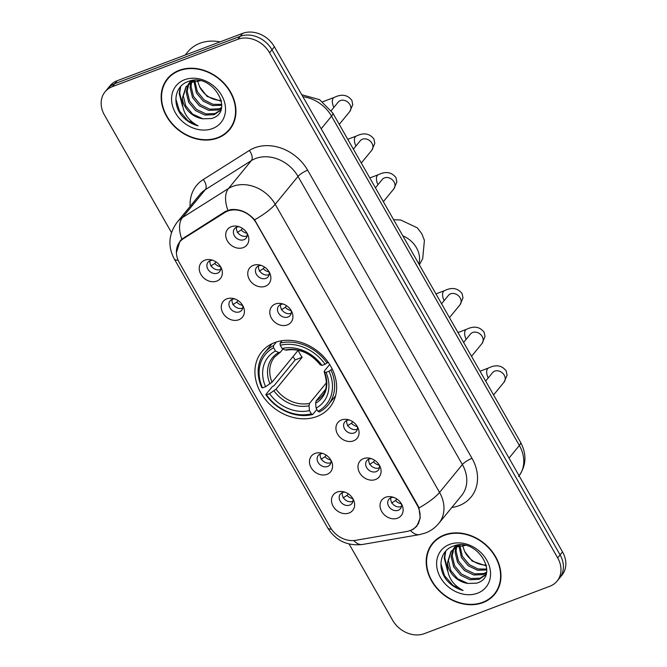 <?xml version="1.0" encoding="UTF-8"?>
<svg xmlns="http://www.w3.org/2000/svg" width="667" height="667" viewBox="0 0 667 667"><rect width="100%" height="100%" fill="white"/><g stroke="black" fill="none" stroke-linecap="round" stroke-linejoin="round"><path stroke-width="1" d="M274.687 342.58A43.93 35.81 -140.7 0 0 261.798 351.726A43.93 35.81 -140.7 0 0 266.225 400.525A43.93 35.81 -140.7 0 0 316.875 416.533A43.93 35.81 -140.7 0 0 329.765 407.387A43.93 35.81 -140.7 0 0 325.338 358.596A43.93 35.81 -140.7 0 0 274.687 342.58M238.803 319.76A12.431 10.13 39.3 0 1 222.928 313.031A12.431 10.13 39.3 0 1 226.863 298.824A12.431 10.13 39.3 0 1 233.1 298.449A12.431 10.13 39.3 0 1 243.405 306.895A12.431 10.13 39.3 0 1 238.803 319.76M234.751 298.916A7.462 6.078 -140.7 0 0 232.291 299.3A7.462 6.078 -140.7 0 0 230.098 300.85A7.462 6.078 -140.7 0 0 230.857 309.138A7.462 6.078 -140.7 0 0 239.453 311.856A7.462 6.078 -140.7 0 0 241.646 310.305A7.462 6.078 -140.7 0 0 242.63 305.369M326.98 474.362A12.431 10.13 39.3 0 1 311.114 467.642A12.431 10.13 39.3 0 1 315.049 453.435A12.431 10.13 39.3 0 1 321.277 453.06A12.431 10.13 39.3 0 1 331.591 461.497A12.431 10.13 39.3 0 1 326.98 474.362M322.936 453.518A7.462 6.078 -140.7 0 0 320.477 453.902A7.462 6.078 -140.7 0 0 318.284 455.461A7.462 6.078 -140.7 0 0 319.034 463.748A7.462 6.078 -140.7 0 0 327.639 466.466A7.462 6.078 -140.7 0 0 329.832 464.907A7.462 6.078 -140.7 0 0 330.807 459.972M349.033 513.015A12.431 10.13 39.3 0 1 333.158 506.295A12.431 10.13 39.3 0 1 337.093 492.088A12.431 10.13 39.3 0 1 343.33 491.712A12.431 10.13 39.3 0 1 353.635 500.15A12.431 10.13 39.3 0 1 349.033 513.015M344.981 492.171A7.462 6.078 -140.7 0 0 342.521 492.554A7.462 6.078 -140.7 0 0 340.328 494.114A7.462 6.078 -140.7 0 0 341.087 502.393A7.462 6.078 -140.7 0 0 349.683 505.119A7.462 6.078 -140.7 0 0 351.876 503.56A7.462 6.078 -140.7 0 0 352.86 498.624M216.75 281.107A12.431 10.13 39.3 0 1 200.875 274.379A12.431 10.13 39.3 0 1 204.811 260.18A12.431 10.13 39.3 0 1 211.047 259.805A12.431 10.13 39.3 0 1 221.361 268.242A12.431 10.13 39.3 0 1 216.75 281.107M212.698 260.263A7.462 6.078 -140.7 0 0 210.247 260.647A7.462 6.078 -140.7 0 0 208.054 262.198A7.462 6.078 -140.7 0 0 208.804 270.485A7.462 6.078 -140.7 0 0 217.409 273.203A7.462 6.078 -140.7 0 0 219.593 271.652A7.462 6.078 -140.7 0 0 220.577 266.717M265.283 286.268A12.431 10.13 39.3 0 1 249.408 279.548A12.431 10.13 39.3 0 1 253.343 265.341A12.431 10.13 39.3 0 1 259.58 264.966A12.431 10.13 39.3 0 1 269.885 273.403A12.431 10.13 39.3 0 1 265.283 286.268M261.231 265.424A7.462 6.078 -140.7 0 0 258.771 265.808A7.462 6.078 -140.7 0 0 256.587 267.367A7.462 6.078 -140.7 0 0 257.337 275.646A7.462 6.078 -140.7 0 0 265.933 278.372A7.462 6.078 -140.7 0 0 268.126 276.813A7.462 6.078 -140.7 0 0 269.109 271.878M287.327 324.921A12.431 10.13 39.3 0 1 271.452 318.192A12.431 10.13 39.3 0 1 275.388 303.994A12.431 10.13 39.3 0 1 281.624 303.618A12.431 10.13 39.3 0 1 291.938 312.056A12.431 10.13 39.3 0 1 287.327 324.921M283.275 304.077A7.462 6.078 -140.7 0 0 280.815 304.46A7.462 6.078 -140.7 0 0 278.631 306.02A7.462 6.078 -140.7 0 0 279.381 314.299A7.462 6.078 -140.7 0 0 287.986 317.017A7.462 6.078 -140.7 0 0 290.17 315.466A7.462 6.078 -140.7 0 0 291.154 310.53M353.468 440.879A12.431 10.13 39.3 0 1 337.594 434.15A12.431 10.13 39.3 0 1 341.529 419.943A12.431 10.13 39.3 0 1 347.765 419.568A12.431 10.13 39.3 0 1 358.071 428.014A12.431 10.13 39.3 0 1 353.468 440.879M349.416 420.035A7.462 6.078 -140.7 0 0 346.957 420.418A7.462 6.078 -140.7 0 0 344.772 421.969A7.462 6.078 -140.7 0 0 345.523 430.257A7.462 6.078 -140.7 0 0 354.119 432.975A7.462 6.078 -140.7 0 0 356.311 431.424A7.462 6.078 -140.7 0 0 357.295 426.48M375.513 479.523A12.431 10.13 39.3 0 1 359.638 472.803A12.431 10.13 39.3 0 1 363.573 458.596A12.431 10.13 39.3 0 1 369.81 458.221A12.431 10.13 39.3 0 1 380.115 466.667A12.431 10.13 39.3 0 1 375.513 479.523M371.461 458.688A7.462 6.078 -140.7 0 0 369.001 459.071A7.462 6.078 -140.7 0 0 366.817 460.622A7.462 6.078 -140.7 0 0 367.567 468.909A7.462 6.078 -140.7 0 0 376.171 471.627A7.462 6.078 -140.7 0 0 378.356 470.077A7.462 6.078 -140.7 0 0 379.34 465.132M397.557 518.176A12.431 10.13 39.3 0 1 381.682 511.456A12.431 10.13 39.3 0 1 385.618 497.248A12.431 10.13 39.3 0 1 391.854 496.873A12.431 10.13 39.3 0 1 402.168 505.311A12.431 10.13 39.3 0 1 397.557 518.176M393.505 497.332A7.462 6.078 -140.7 0 0 391.054 497.715A7.462 6.078 -140.7 0 0 388.861 499.275A7.462 6.078 -140.7 0 0 389.611 507.562A7.462 6.078 -140.7 0 0 398.216 510.28A7.462 6.078 -140.7 0 0 400.4 508.721A7.462 6.078 -140.7 0 0 401.384 503.785M243.238 247.615A12.431 10.13 39.3 0 1 227.364 240.895A12.431 10.13 39.3 0 1 231.299 226.688A12.431 10.13 39.3 0 1 237.535 226.313A12.431 10.13 39.3 0 1 247.841 234.759A12.431 10.13 39.3 0 1 243.238 247.615M239.186 226.772A7.462 6.078 -140.7 0 0 236.727 227.164A7.462 6.078 -140.7 0 0 234.534 228.714A7.462 6.078 -140.7 0 0 235.293 237.002A7.462 6.078 -140.7 0 0 243.889 239.72A7.462 6.078 -140.7 0 0 246.081 238.161A7.462 6.078 -140.7 0 0 247.065 233.225M242.696 308.062A7.462 6.078 39.3 0 1 242.496 308.146A7.462 6.078 39.3 0 1 234.967 306.487A7.462 6.078 39.3 0 1 232.091 299.383M330.882 462.673A7.462 6.078 39.3 0 1 330.682 462.748A7.462 6.078 39.3 0 1 323.145 461.097A7.462 6.078 39.3 0 1 320.277 453.985M352.926 501.317A7.462 6.078 39.3 0 1 352.726 501.401A7.462 6.078 39.3 0 1 345.198 499.741A7.462 6.078 39.3 0 1 342.321 492.638M220.652 269.41A7.462 6.078 39.3 0 1 220.452 269.493A7.462 6.078 39.3 0 1 212.915 267.834A7.462 6.078 39.3 0 1 210.047 260.73M269.176 274.579A7.462 6.078 39.3 0 1 268.976 274.654A7.462 6.078 39.3 0 1 261.447 272.995A7.462 6.078 39.3 0 1 258.571 265.891M291.221 313.223A7.462 6.078 39.3 0 1 291.02 313.307A7.462 6.078 39.3 0 1 283.492 311.647A7.462 6.078 39.3 0 1 280.615 304.544M357.362 429.181A7.462 6.078 39.3 0 1 357.162 429.256A7.462 6.078 39.3 0 1 349.633 427.605A7.462 6.078 39.3 0 1 346.757 420.493M379.406 467.834A7.462 6.078 39.3 0 1 379.206 467.909A7.462 6.078 39.3 0 1 371.677 466.258A7.462 6.078 39.3 0 1 368.801 459.146M401.459 506.486A7.462 6.078 39.3 0 1 401.259 506.561A7.462 6.078 39.3 0 1 393.722 504.911A7.462 6.078 39.3 0 1 390.854 497.799M247.132 235.926A7.462 6.078 39.3 0 1 246.932 236.001A7.462 6.078 39.3 0 1 239.403 234.35A7.462 6.078 39.3 0 1 236.527 227.239M224.829 212.523A22.378 18.242 39.3 0 1 227.764 211.064A22.378 18.242 39.3 0 1 256.336 223.17L417.108 505.027A22.378 18.242 39.3 0 1 416.592 525.938A22.378 18.242 39.3 0 1 406.762 531.482L355.628 540.328A22.378 18.242 39.3 0 1 330.315 527.339L179.365 262.698A22.378 18.242 39.3 0 1 179.882 241.787A22.378 18.242 39.3 0 1 183.517 238.586L224.829 212.523L225.988 211.097M179.248 70.31A40.195 32.766 -140.7 0 0 167.45 78.681A40.195 32.766 -140.7 0 0 171.502 123.328A40.195 32.766 -140.7 0 0 217.851 137.986A40.195 32.766 -140.7 0 0 229.648 129.615A40.195 32.766 -140.7 0 0 225.596 84.959A40.195 32.766 -140.7 0 0 179.248 70.31M168.718 77.239A40.195 32.766 -140.7 0 0 167.184 79.681M444.28 534.959A40.195 32.766 -140.7 0 0 432.483 543.33A40.195 32.766 -140.7 0 0 436.543 587.986A40.195 32.766 -140.7 0 0 482.883 602.635A40.195 32.766 -140.7 0 0 494.681 594.264A40.195 32.766 -140.7 0 0 490.629 549.616A40.195 32.766 -140.7 0 0 444.28 534.959M433.758 541.887A40.195 32.766 -140.7 0 0 432.216 544.339M176.396 252.76L180.007 241.054L181.808 239.178L225.071 211.631L230.565 209.63C239.553 208.688 247.565 212.081 254.594 219.802L417.6 505.011L418.943 507.946L420.227 517.917L416.867 526.18L412.99 529.448L408.804 531.007M105.044 91.846L109.913 85.901A24.862 20.268 -140.7 0 1 117.209 80.724L242.671 33.35A24.862 20.268 -140.7 0 1 274.412 46.798L562.531 551.917A24.862 20.268 -140.7 0 1 561.956 575.154L559.521 578.122A24.862 20.268 -140.7 0 0 560.097 554.894L271.978 49.775A24.862 20.268 -140.7 0 0 240.237 36.318L114.774 83.7A24.862 20.268 -140.7 0 0 107.479 88.878A24.862 20.268 -140.7 0 1 114.774 83.7L240.237 36.318A24.862 20.268 -140.7 0 1 271.978 49.775L560.097 554.894A24.862 20.268 -140.7 0 1 559.521 578.122L557.087 581.099A24.862 20.268 -140.7 0 0 557.662 557.862L269.551 52.743A24.862 20.268 -140.7 0 0 237.802 39.295L112.339 86.668A24.862 20.268 -140.7 0 0 105.044 91.846A24.862 20.268 -140.7 0 0 104.469 115.083L171.477 232.566M349.133 544.03L392.588 620.202A24.862 20.268 -140.7 0 0 424.329 633.65L549.791 586.276A24.862 20.268 -140.7 0 0 557.087 581.099M493.747 594.722A40.195 32.766 -140.7 0 0 495.848 592.738M228.714 130.073A40.195 32.766 -140.7 0 0 230.815 128.081M229.331 129.348A39.778 32.425 -140.7 0 0 225.313 85.159A39.778 32.425 -140.7 0 0 179.448 70.66A39.778 32.425 -140.7 0 0 167.767 78.939A39.778 32.425 -140.7 0 0 171.786 123.128A39.778 32.425 -140.7 0 0 217.65 137.635A39.778 32.425 -140.7 0 0 229.331 129.348L231.766 126.38A39.778 32.425 -140.7 0 0 232.349 125.638M220.085 41.879A41.437 33.775 -140.7 0 0 199.942 43.263A41.437 33.775 -140.7 0 0 187.786 51.884L185.184 55.053M221.486 101.351L207.112 96.423L199.633 86.843A20.719 16.892 -140.7 0 0 221.286 100.367M199.633 86.843L197.574 80.899M221.752 105.294L212.531 105.619L203.252 101.142L196.381 92.863L194.005 81.574M221.769 104.402L212.923 104.302L204.21 99.967L197.349 91.687L194.914 81.332M221.352 108.271L218.009 109.972L208.746 110.355L199.383 105.861L192.521 97.582L190.078 87.635L190.787 82.875M191.045 82.099L191.629 80.657M221.494 107.629L218.976 108.788L209.713 109.18L200.35 104.686L193.488 96.407L191.045 86.452L191.537 82.5M191.754 81.699L192.129 80.582M221.202 108.879L219.96 110.697L214.149 114.691L204.886 115.074L195.523 110.58L188.661 102.301L186.218 92.346L188.136 84.634M188.511 83.967L191.045 80.765M220.427 110.097L215.116 113.507L205.853 113.899L196.49 109.396L189.62 101.117L187.185 91.171L188.753 84.159M189.103 83.458L190.328 81.507M189.837 82.083L190.887 80.799M202.943 118.801L211.597 118.518C235.985 111.781 211.589 71.469 188.394 81.482C175.388 85.493 171.961 102.493 180.982 114.674C185.568 120.352 191.271 124.07 198.091 125.83C186.785 119.802 181.549 110.58 182.374 98.174A20.719 16.892 -140.7 0 0 202.943 118.801L192.621 114.115L185.76 105.836L183.317 95.89L186.468 86.226M182.374 98.174L185.968 86.802L192.321 82.158L200.117 80.824M185.968 86.802L193.288 80.982L195.123 80.357M184.617 79.723A29.006 23.645 -140.7 0 0 175.438 112.873A29.006 23.645 -140.7 0 0 212.481 128.564A29.006 23.645 -140.7 0 0 221.661 95.414A29.006 23.645 -140.7 0 0 184.617 79.723M170.819 75.246A39.778 32.425 -140.7 0 0 170.202 75.971L167.767 78.939M198.091 125.83L187.886 120.652L179.465 110.972L175.888 99.15M182.166 103.969L179.715 92.913L180.707 86.452M182.483 106.178L179.231 93.497L180.248 86.977M494.364 594.005A39.778 32.425 -140.7 0 0 490.345 549.816A39.778 32.425 -140.7 0 0 444.48 535.309A39.778 32.425 -140.7 0 0 432.808 543.597A39.778 32.425 -140.7 0 0 436.818 587.785A39.778 32.425 -140.7 0 0 482.683 602.284A39.778 32.425 -140.7 0 0 494.364 594.005L496.798 591.029A39.778 32.425 -140.7 0 0 497.382 590.287M486.518 566.008L472.144 561.08L464.666 551.492A20.719 16.892 -140.7 0 0 486.318 565.024M464.666 551.492L462.606 545.556M486.785 569.943L477.572 570.277L468.284 565.799L461.414 557.52L459.038 546.231M486.802 569.051L477.956 568.959L469.251 564.615L462.381 556.336L459.955 545.99M486.385 572.928L483.041 574.62L473.778 575.012L464.415 570.518L457.554 562.239L455.111 552.284L455.819 547.532M456.078 546.748L456.662 545.314M486.526 572.278L484.009 573.445L474.746 573.828L465.383 569.335L458.521 561.055L456.078 551.109L456.57 547.157M456.787 546.348L457.162 545.231M486.235 573.528L484.992 575.354L479.181 579.34L469.918 579.731L460.555 575.229L453.693 566.95L451.251 557.003L453.168 549.291M453.552 548.616L456.086 545.423M485.459 574.746L480.148 578.164L470.885 578.547L461.522 574.054L454.661 565.774L452.218 555.828L453.785 548.808M454.135 548.116L455.361 546.165M454.869 546.74L455.92 545.448M467.976 583.45L476.63 583.166C501.017 576.43 476.622 536.126 453.427 546.131C440.42 550.142 436.993 567.142 446.015 579.331C450.6 585.001 456.303 588.719 463.123 590.478C451.817 584.45 446.582 575.237 447.407 562.823A20.719 16.892 -140.7 0 0 467.976 583.45L457.662 578.773L450.792 570.493L448.357 560.538L451.501 550.875M447.407 562.823L451 551.459L457.354 546.815L465.149 545.473M451 551.459L458.321 545.639L460.163 545.006M449.658 544.38A29.006 23.645 -140.7 0 0 440.47 577.522A29.006 23.645 -140.7 0 0 477.514 593.213A29.006 23.645 -140.7 0 0 486.693 560.072A29.006 23.645 -140.7 0 0 449.658 544.38M435.851 539.903A39.778 32.425 -140.7 0 0 435.234 540.62L432.808 543.597M463.123 590.478L452.918 585.309L444.497 575.629L440.92 563.807M447.207 568.617L444.747 557.562L445.739 551.109M447.515 570.835L444.264 558.154L445.281 551.626M327.464 362.439A30.665 24.996 -140.7 0 0 328.523 362.748M316.85 409.455L312.723 414.49L311.314 413.832A39.453 32.158 -140.7 0 1 266.517 394.847L269.568 393.697A35.634 29.048 -140.7 0 0 309.471 410.605L309.038 405.728L309.521 403.385L326.471 382.691M273.645 347.782L273.453 345.631A41.112 33.508 -140.7 0 0 264.582 352.768A41.112 33.508 -140.7 0 0 261.814 387.635L262.531 387.877A39.453 32.158 -140.7 0 1 273.645 347.782L275.488 351.009A35.634 29.048 -140.7 0 0 265.591 386.718L272.036 382.216L298.174 350.3A30.665 24.996 -140.7 0 0 302.159 357.27L276.021 389.195L269.568 393.697M283.025 348.958L280.348 352.234L274.512 357.128A30.665 24.996 -140.7 0 0 272.036 382.216M266.517 394.847L265.791 394.614L272.303 386.66L274.187 385.543L295.173 359.913A39.37 32.091 39.3 0 1 293.046 356.562M328.197 404.861A41.112 33.508 -140.7 0 0 330.965 370.002L329.031 371.244A39.453 32.158 -140.7 0 1 317.917 411.339L319.326 411.998A41.112 33.508 -140.7 0 0 328.197 404.861L334.701 396.915A41.112 33.508 -140.7 0 0 335.601 395.748M272.053 343.713A41.112 33.508 -140.7 0 0 271.094 344.822L264.582 352.768M332.033 368.693L330.965 370.002M265.791 394.614A41.112 33.508 -140.7 0 0 312.723 414.49M273.453 345.631L276.446 341.971M317.917 411.339L316.075 408.112A35.634 29.048 -140.7 0 0 325.971 372.394L329.031 371.244M309.471 410.605L311.314 413.832M265.591 386.718L262.531 387.877M325.971 372.394L324.337 371.853L324.437 370.91L329.673 364.507M325.454 389.503L316.125 400.892L315.641 403.235L316.075 408.112M280.348 352.234L278.681 352.51L275.488 351.009M315.641 403.235A31.883 25.988 -140.7 0 0 324.337 371.853L324.437 370.91M282.058 340.695L280.057 343.138L280.248 345.289A39.453 32.158 -140.7 0 1 325.046 364.265L326.988 363.023A41.112 33.508 -140.7 0 0 280.057 343.138M326.988 363.023L327.914 361.889M325.046 364.265L321.994 365.424A35.634 29.048 -140.7 0 0 282.091 348.516L280.248 345.289M286.268 350.167C299.091 348.116 310.388 352.976 320.177 364.757L321.994 365.424M282.091 348.516L285.284 350.017L286.952 349.741M295.173 359.913L302.159 357.27M242.488 228.431L241.204 229.998L237.269 232.508M241.204 229.998A9.113 7.429 -140.7 0 0 247.073 233.267M264.541 267.083L263.248 268.651L259.321 271.161M263.248 268.651A9.113 7.429 -140.7 0 0 269.118 271.919M286.585 305.728L285.301 307.304L281.366 309.813M285.301 307.304A9.113 7.429 -140.7 0 0 291.162 310.572M352.726 421.686L351.434 423.253L347.507 425.771M351.434 423.253A9.113 7.429 -140.7 0 0 357.304 426.53M374.771 460.338L373.487 461.906L369.551 464.415M373.487 461.906A9.113 7.429 -140.7 0 0 379.348 465.174M396.815 498.991L395.531 500.558L391.596 503.068M395.531 500.558A9.113 7.429 -140.7 0 0 401.401 503.827M216.008 261.914L214.724 263.49L210.789 266M214.724 263.49A9.113 7.429 -140.7 0 0 220.594 266.758M238.052 300.567L236.768 302.143L232.833 304.652M236.768 302.143A9.113 7.429 -140.7 0 0 242.638 305.411M326.238 455.177L324.954 456.745L321.019 459.255M324.954 456.745A9.113 7.429 -140.7 0 0 330.824 460.013M348.291 493.822L346.998 495.398L343.071 497.907M346.998 495.398A9.113 7.429 -140.7 0 0 352.868 498.666M183.517 238.586L184.767 237.068M190.12 206.395A41.437 33.775 39.3 0 1 203.285 179.531L249.316 150.484A41.437 33.775 39.3 0 1 307.662 170.21L472.011 458.346A8.287 2.043 -29.7 0 0 462.364 464.557L298.016 176.413A33.15 27.022 -140.7 0 0 255.686 158.488A33.15 27.022 -140.7 0 0 251.334 160.639L205.303 189.686A33.15 27.022 -140.7 0 0 199.917 194.43L177.105 222.286A33.15 27.022 39.3 0 1 182.491 217.542A29.006 16.216 57.7 0 0 181.808 239.178M472.011 458.346A41.437 33.775 39.3 0 1 458.896 505.703A41.437 33.775 39.3 0 1 452.86 507.337L451.784 507.52M461.606 495.539A33.15 27.022 -140.7 0 0 462.364 464.557L439.553 492.413A33.15 27.022 39.3 0 1 438.786 523.395L461.606 495.539M203.285 179.531A8.287 4.636 -122.3 0 1 205.303 189.686L182.491 217.542L228.523 188.494A33.15 27.022 39.3 0 1 232.866 186.343A33.15 27.022 39.3 0 1 275.196 204.277A29.006 7.154 150.3 0 1 254.594 219.802M227.889 210.28A29.006 16.216 57.7 0 1 228.523 188.494L251.334 160.639A8.287 4.636 -122.3 0 0 249.316 150.484M418.943 507.946A29.006 7.154 -29.7 0 0 439.553 492.413L275.196 204.277L298.016 176.413A8.287 2.043 -29.7 0 1 307.662 170.21M331.449 529.148A29.006 7.154 150.3 0 1 327.664 527.864L174.254 258.913A29.006 7.154 -29.7 0 0 178.122 260.197M353.743 540.553A29.006 13.732 80.2 0 0 362.489 544.48C347.299 546.165 335.693 540.629 327.664 527.864M410.547 530.515A29.006 13.732 80.2 0 0 419.468 534.626L362.489 544.48M557.662 557.862L562.531 551.917M269.551 52.743L274.412 46.798M237.802 39.295L242.671 33.35M112.339 86.668L117.209 80.724M452.551 506.587A8.287 3.927 -99.8 0 1 452.86 507.337M519.109 475.796A33.15 27.022 -140.7 0 0 519.36 445.473L331.532 116.166A33.15 27.022 -140.7 0 0 302.901 96.74M321.186 128.798L331.532 116.166A16.575 4.085 -29.7 0 0 332.725 112.94L520.552 442.246C526.972 454.385 526.321 465.791 518.601 476.446M520.552 442.246A16.575 4.085 -29.7 0 1 519.36 445.473L509.021 458.104M402.835 235.86A23.203 18.918 39.3 0 1 416.475 247.774A23.203 18.918 39.3 0 1 418.851 263.94M276.021 389.195A30.665 24.996 -140.7 0 0 309.521 403.385M273.97 390.87A31.883 25.988 -140.7 0 0 309.038 405.728M278.681 352.51A31.883 25.988 -140.7 0 0 269.985 383.9M316.125 400.892A30.665 24.996 -140.7 0 0 321.961 395.99C326.938 390.829 327.664 382.725 324.129 371.686M320.352 364.874A31.883 25.988 -140.7 0 0 285.284 350.017M331.266 110.597L338.202 102.126A7.462 6.078 39.3 0 1 340.395 100.567A7.462 6.078 39.3 0 1 350.133 105.002A7.462 6.078 39.3 0 1 349.741 111.572L339.253 124.387M333.909 107.37A7.462 3.91 -110.7 0 1 333.892 107.354A7.462 3.91 -110.7 0 1 334.217 97.432C341.687 93.755 347.582 94.756 351.901 100.417L352.751 104.677L349.741 111.572M353.385 149.158L360.247 140.779A7.462 6.078 39.3 0 1 362.439 139.22A7.462 6.078 39.3 0 1 372.178 143.655A7.462 6.078 39.3 0 1 371.794 150.225L361.297 163.04M355.953 146.023A7.462 3.91 -110.7 0 1 355.945 145.998A7.462 3.91 -110.7 0 1 356.261 136.085C363.732 132.408 369.626 133.408 373.945 139.061L374.804 143.33L371.794 150.225M375.429 187.811L382.299 179.423A7.462 6.078 39.3 0 1 384.484 177.872A7.462 6.078 39.3 0 1 394.222 182.308A7.462 6.078 39.3 0 1 393.838 188.878L383.342 201.692M377.997 184.676A7.462 3.91 -110.7 0 1 377.989 184.651A7.462 3.91 -110.7 0 1 378.306 174.729C385.776 171.06 391.671 172.061 395.998 177.714L396.848 181.983L393.838 188.878M441.571 303.768L448.432 295.381A7.462 6.078 39.3 0 1 450.625 293.83A7.462 6.078 39.3 0 1 460.363 298.257A7.462 6.078 39.3 0 1 459.98 304.836L449.483 317.642M444.139 300.625A7.462 3.91 -110.7 0 1 444.13 300.609A7.462 3.91 -110.7 0 1 444.447 290.687C451.918 287.018 457.812 288.011 462.131 293.672L462.99 297.932L459.98 304.836M463.615 342.421L470.485 334.034A7.462 6.078 39.3 0 1 472.67 332.474A7.462 6.078 39.3 0 1 482.408 336.91A7.462 6.078 39.3 0 1 482.024 343.48L471.527 356.295M466.183 339.278A7.462 3.91 -110.7 0 1 466.175 339.261A7.462 3.91 -110.7 0 1 466.491 329.34C473.962 325.671 479.856 326.663 484.184 332.324L485.034 336.585L482.024 343.48M485.659 381.065L492.529 372.686A7.462 6.078 39.3 0 1 494.714 371.127A7.462 6.078 39.3 0 1 504.452 375.563A7.462 6.078 39.3 0 1 504.069 382.133L493.58 394.947M488.227 377.931A7.462 3.91 -110.7 0 1 488.219 377.906A7.462 3.91 -110.7 0 1 488.544 367.992C496.015 364.315 501.909 365.316 506.228 370.977L507.078 375.238L504.069 382.133M179.882 241.787L182.508 238.586M416.592 525.938L418.626 523.453M419.468 534.626L425.379 533.016C430.682 530.99 435.151 527.789 438.786 523.395M174.254 258.913C167.634 246.256 168.584 234.05 177.105 222.286M301.767 94.747L319.585 99.65L332.725 112.94M419.36 264.824L422.711 258.588L424.412 240.303L421.719 233.575L417.3 227.839L400.7 219.993L393.622 219.71M334.217 97.432L322.761 101.759M356.261 136.085L347.757 139.295M378.306 174.729L369.801 177.947M444.447 290.687L435.943 293.897M466.491 329.34L457.987 332.55M488.544 367.992L480.032 371.202"/></g></svg>
